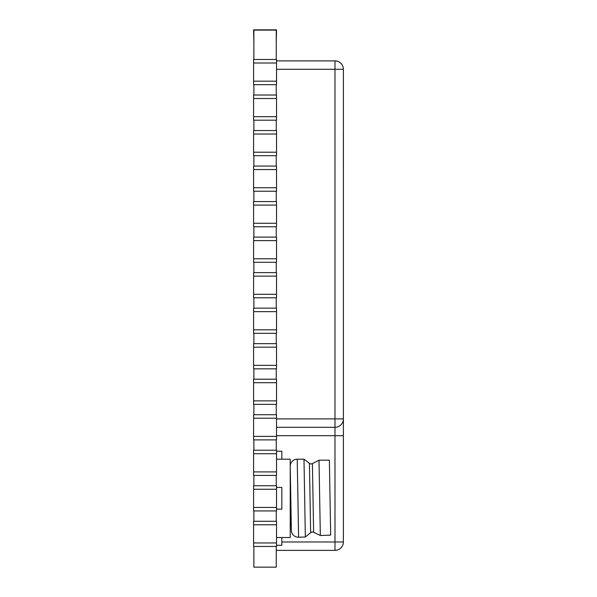 <?xml version="1.0" encoding="UTF-8"?>
<svg xmlns="http://www.w3.org/2000/svg" width="597" height="597" viewBox="0 0 597 597"><rect width="100%" height="100%" fill="white"/><g stroke="black" fill="none" stroke-linecap="round" stroke-linejoin="round"><path stroke-width="0.9" d="M253.598 62.991L253.598 81.177L276.53 81.177L276.53 62.991L253.598 62.991L253.598 59.499L276.53 59.499L276.53 62.991M253.598 98.512L253.598 116.699L276.53 116.699L276.53 98.512L253.598 98.512L253.598 95.02L276.53 95.02L276.53 98.512M253.598 134.034L253.598 152.22L276.53 152.22L276.53 134.034L253.598 134.034L253.598 130.542L276.53 130.542L276.53 134.034M253.598 169.555L253.598 187.742L276.53 187.742L276.53 169.555L253.598 169.555L253.598 166.063L276.53 166.063L276.53 169.555M253.598 205.084L253.598 223.263L276.53 223.263L276.53 205.084L253.598 205.084L253.598 201.585L276.53 201.585L276.53 205.084M253.598 240.606L253.598 258.785L276.53 258.785L276.53 240.606L253.598 240.606L253.598 237.106L276.53 237.106L276.53 240.606M253.598 276.127L253.598 294.306L276.53 294.306L276.53 276.127L253.598 276.127L253.598 272.628L276.53 272.628L276.53 276.127M253.598 311.649L253.598 329.828L276.53 329.828L276.53 311.649L253.598 311.649L253.598 308.149L276.53 308.149L276.53 311.649M253.598 347.17L253.598 365.349L276.53 365.349L276.53 347.17L253.598 347.17L253.598 343.671L276.53 343.671L276.53 347.17M253.598 382.692L253.598 400.871L276.53 400.871L276.53 382.692L253.598 382.692L253.598 379.192L276.53 379.192L276.53 382.692M253.598 418.213L253.598 436.392L276.53 436.392L276.53 418.213L253.598 418.213L253.598 414.714L276.53 414.714L276.53 418.213M253.598 453.735L253.598 471.914L276.53 471.914L276.53 453.735L253.598 453.735L253.598 450.235L276.53 450.235L276.53 453.735M253.598 489.256L253.598 507.435L276.53 507.435L276.53 489.256L253.598 489.256L253.598 485.757L276.53 485.757L276.53 489.256M253.598 524.778L253.598 542.957L276.53 542.957L276.53 524.778L253.598 524.778L253.598 521.278L276.53 521.278L276.53 524.778M253.874 59.499L253.874 30.126L276.247 30.126L276.247 59.499M276.247 84.67L276.247 95.02M276.247 120.191L276.247 130.542M276.247 155.713L276.247 166.063M276.247 191.234L276.247 201.585M276.247 226.756L276.247 237.106M276.247 262.277L276.247 272.628M276.247 297.799L276.247 308.149M276.247 333.32L276.247 343.671M276.247 368.842L276.247 379.192M276.247 404.363L276.247 414.714M276.247 439.885L276.247 450.235M276.247 475.406L276.247 485.757M276.247 510.928L276.247 521.278M276.247 546.449L276.247 567.15L253.874 567.15L253.874 546.449M276.53 459.183L290.232 459.183L290.232 537.501L276.53 537.501M253.874 510.928L253.874 521.278M253.874 475.406L253.874 485.757M253.874 439.885L253.874 450.235M253.874 404.363L253.874 414.714M253.874 368.842L253.874 379.192M253.874 333.32L253.874 343.671M253.874 297.799L253.874 308.149M253.874 262.277L253.874 272.628M253.874 226.756L253.874 237.106M253.874 191.234L253.874 201.585M253.874 155.713L253.874 166.063M253.874 120.191L253.874 130.542M253.874 84.67L253.874 95.02M281.844 541.979L334.984 541.979L334.984 550.367A8.388 8.388 0 0 0 343.379 541.979L343.379 418.907A8.388 8.388 0 0 1 334.984 427.303L276.53 427.303M276.247 550.367L334.984 550.367A8.388 8.388 0 0 0 343.379 541.979L334.984 541.979L334.984 435.691L343.379 435.691L343.379 418.907L334.984 418.907L334.984 69.289L276.53 69.289M276.53 60.894L334.984 60.894A8.388 8.388 0 0 1 343.379 69.289L343.379 418.907M253.598 81.177L253.598 84.67L276.53 84.67L276.53 81.177M253.598 116.699L253.598 120.191L276.53 120.191L276.53 116.699M253.598 152.22L253.598 155.713L276.53 155.713L276.53 152.22M253.598 187.742L253.598 191.234L276.53 191.234L276.53 187.742M253.598 223.263L253.598 226.756L276.53 226.756L276.53 223.263M253.598 258.785L253.598 262.277L276.53 262.277L276.53 258.785M253.598 294.306L253.598 297.799L276.53 297.799L276.53 294.306M253.598 329.828L253.598 333.32L276.53 333.32L276.53 329.828M253.598 365.349L253.598 368.842L276.53 368.842L276.53 365.349M253.598 400.871L253.598 404.363L276.53 404.363L276.53 400.871M253.598 436.392L253.598 439.885L276.53 439.885L276.53 436.392M253.598 471.914L253.598 475.406L276.53 475.406L276.53 471.914M253.598 507.435L253.598 510.928L276.53 510.928L276.53 507.435M253.598 542.957L253.598 546.449L276.53 546.449L276.53 542.957M276.247 42.439L276.53 29.85L253.598 29.85L253.874 42.439M276.53 451.242L281.844 451.242L281.844 459.183M281.844 537.501L281.844 545.3L276.53 545.3M276.53 487.406L281.844 487.406L281.844 509.137L276.53 509.137M320.328 535.494L313.626 532.285A2.798 2.798 0 0 0 310.641 532.651L309.425 463.347A2.798 2.798 0 0 0 312.425 463.608L319.007 460.168L329.365 460.168L330.678 535.128L320.328 535.494L319.007 460.168M309.425 463.347L303.992 459.183L297.224 459.183A6.992 6.992 0 0 0 290.232 466.175L291.358 530.494A6.992 6.992 0 0 0 298.597 537.233L297.224 459.183M310.641 532.651L305.351 537.001L303.992 459.183M305.351 537.001L298.597 537.233M290.232 498.346L291.358 530.494M343.402 133.892L343.402 156.593M343.402 166.697L343.379 169.854M343.402 156.145L343.379 166.951M276.53 418.907L334.984 418.907L334.984 435.691L276.53 435.691M334.984 60.894L334.984 69.289L343.379 69.289A8.388 8.388 0 0 0 334.984 60.894M313.626 532.285L312.425 463.608M290.672 510.86L290.232 510.86"/></g></svg>
